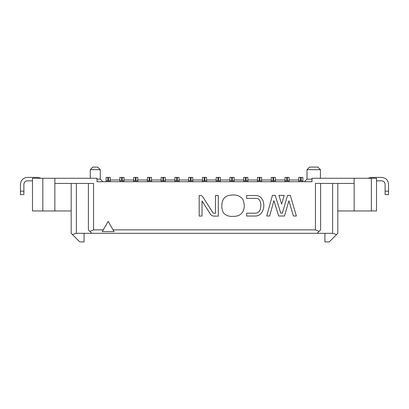 <?xml version="1.0" encoding="UTF-8"?>
<svg xmlns="http://www.w3.org/2000/svg" width="409" height="409" viewBox="0 0 409 409"><rect width="100%" height="100%" fill="white"/><g stroke="black" fill="none" stroke-linecap="round" stroke-linejoin="round"><path stroke-width="0.61" d="M71.192 183.431L71.192 233.314L71.192 183.431M337.808 183.431L337.808 233.314L329.209 241.913L324.904 241.913L324.904 233.314L332.645 233.314L332.645 183.431M320.605 229.873L320.605 183.431L320.605 229.873L319.097 231.382L315.446 229.873L113.068 229.873L114.06 231.591L102.286 231.591L103.283 229.873L93.554 229.873L93.554 183.431L54.852 183.431M354.148 183.431L315.446 183.431L315.446 229.873M319.097 231.382L317.164 233.314L324.904 233.314M88.395 183.431L88.395 229.873L88.395 183.431M76.355 183.431L76.355 233.314L317.164 233.314M337.808 210.952L354.148 210.952L354.148 178.268L376.51 178.268L376.51 210.952L371.352 210.952L371.352 178.268M54.852 210.952L54.852 178.268L42.812 178.268L42.812 210.952L71.192 210.952M84.096 233.314L84.096 241.913L79.791 241.913L71.192 233.314L72.459 234.577L76.355 233.314M93.554 229.873L89.903 231.382L91.836 233.314M89.903 231.382L88.395 229.873M332.645 233.314L336.541 234.577L337.808 233.314M42.812 178.268L32.49 178.268L32.49 210.952L42.812 210.952M354.148 210.952L371.352 210.952M385.109 191.172L388.55 191.172L388.55 194.607L385.109 194.607L385.109 184.29C384.905 182.199 383.76 181.054 381.669 180.85L376.51 180.85L376.51 181.708M312.006 179.127L307.016 179.127L304.439 181.708L312.006 181.708L312.006 178.268L354.148 178.268M54.852 178.268L96.994 178.268L96.994 181.708L102.843 181.708L100.261 179.127L100.261 169.669L90.287 169.669L90.287 178.268M307.016 179.127L307.016 169.669L320.436 169.669L320.436 178.268M96.994 179.127L100.261 179.127M307.016 169.669L309.598 167.087L317.854 167.087L320.436 169.669M90.287 169.669L92.863 167.087L97.685 167.087L100.261 169.669M113.068 229.873L108.175 221.397L103.283 229.873M298.759 179.991L289.127 179.991M285.001 179.991L275.369 179.991M271.239 179.991L261.607 179.991M257.481 179.991L247.849 179.991M243.718 179.991L234.086 179.991M229.955 179.991L220.323 179.991M216.197 179.991L206.565 179.991M202.435 179.991L192.803 179.991M188.677 179.991L179.045 179.991M174.914 179.991L165.282 179.991M161.151 179.991L151.519 179.991M147.393 179.991L137.761 179.991M133.631 179.991L123.999 179.991M119.873 179.991L110.241 179.991M96.994 181.708L312.006 181.708M246.632 216.034L246.632 213.191L254.95 213.191C258.212 213.222 260.098 211.387 260.615 207.68C261.489 203.242 259.95 198.155 256.065 198.375L246.632 198.375L246.632 195.528L256.218 195.528C267.072 196.33 265.952 216.484 254.95 216.034L246.632 216.034M232.66 216.341C228.989 216.652 225.901 215.487 223.396 212.849C222.036 209.975 221.545 206.944 221.934 203.754C222.741 198.053 226.1 195.154 232.01 195.062C236.356 194.546 239.904 195.875 242.655 199.045C243.897 201.714 244.413 204.531 244.199 207.486C243.064 213.759 239.219 216.709 232.66 216.341M218.314 216.105L214.009 216.105A4.269 4.269 0 0 1 210.405 214.122L202.02 200.916L202.02 216.039L199.178 216.039L199.178 195.533L200.41 195.533A2.848 2.848 0 0 1 202.818 196.857L212.808 212.598A1.421 1.421 0 0 0 214.009 213.258L215.466 213.258L215.466 195.533L218.314 195.533L218.314 216.105M273.897 200.686L269.664 216.008L266.709 216.008L272.409 195.384L275.226 195.384L280.758 213.166L282.328 213.166L287.558 195.384L290.303 195.384L296.377 216.008L293.411 216.008L288.933 200.804L284.454 216.008L278.662 216.008L273.897 200.686M278.928 195.384L284.204 195.384L281.637 204.101L278.928 195.384M298.759 180.85L298.759 177.409L300.482 177.409L300.482 180.85L298.759 180.85L298.759 181.708M302.89 181.708L302.89 180.85L301.167 180.85L301.167 177.409L302.89 177.409L302.89 180.85M285.001 180.85L285.001 177.409L286.719 177.409L286.719 180.85L285.001 180.85L285.001 181.708M289.127 181.708L289.127 180.85L287.409 180.85L287.409 177.409L289.127 177.409L289.127 180.85M271.239 180.85L271.239 177.409L272.961 177.409L272.961 180.85L271.239 180.85L271.239 181.708M275.369 181.708L275.369 180.85L273.647 180.85L273.647 177.409L275.369 177.409L275.369 180.85M257.481 180.85L257.481 177.409L259.199 177.409L259.199 180.85L257.481 180.85L257.481 181.708M261.607 181.708L261.607 180.85L259.889 180.85L259.889 177.409L261.607 177.409L261.607 180.85M243.718 180.85L243.718 177.409L245.436 177.409L245.436 180.85L243.718 180.85L243.718 181.708M247.849 181.708L247.849 180.85L246.126 180.85L246.126 177.409L247.849 177.409L247.849 180.85M229.955 180.85L229.955 177.409L231.678 177.409L231.678 180.85L229.955 180.85L229.955 181.708M234.086 181.708L234.086 180.85L232.363 180.85L232.363 177.409L234.086 177.409L234.086 180.85M216.197 180.85L216.197 177.409L217.915 177.409L217.915 180.85L216.197 180.85L216.197 181.708M220.323 181.708L220.323 180.85L218.605 180.85L218.605 177.409L220.323 177.409L220.323 180.85M202.435 180.85L202.435 177.409L204.157 177.409L204.157 180.85L202.435 180.85L202.435 181.708M206.565 181.708L206.565 180.85L204.843 180.85L204.843 177.409L206.565 177.409L206.565 180.85M188.677 180.85L188.677 177.409L190.395 177.409L190.395 180.85L188.677 180.85L188.677 181.708M192.803 181.708L192.803 180.85L191.085 180.85L191.085 177.409L192.803 177.409L192.803 180.85M174.914 180.85L174.914 177.409L176.637 177.409L176.637 180.85L174.914 180.85L174.914 181.708M179.045 181.708L179.045 180.85L177.322 180.85L177.322 177.409L179.045 177.409L179.045 180.85M161.151 180.85L161.151 177.409L162.874 177.409L162.874 180.85L161.151 180.85L161.151 181.708M165.282 181.708L165.282 180.85L163.564 180.85L163.564 177.409L165.282 177.409L165.282 180.85M147.393 180.85L147.393 177.409L149.111 177.409L149.111 180.85L147.393 180.85L147.393 181.708M151.519 181.708L151.519 180.85L149.801 180.85L149.801 177.409L151.519 177.409L151.519 180.85M133.631 180.85L133.631 177.409L135.353 177.409L135.353 180.85L133.631 180.85L133.631 181.708M137.761 181.708L137.761 180.85L136.039 180.85L136.039 177.409L137.761 177.409L137.761 180.85M119.873 180.85L119.873 177.409L121.591 177.409L121.591 180.85L119.873 180.85L119.873 181.708M123.999 181.708L123.999 180.85L122.281 180.85L122.281 177.409L123.999 177.409L123.999 180.85M106.11 180.85L106.11 177.409L107.833 177.409L107.833 180.85L106.11 180.85L106.11 181.708M110.241 181.708L110.241 180.85L108.518 180.85L108.518 177.409L110.241 177.409L110.241 180.85M20.45 191.172L23.891 191.172L23.891 194.607L20.45 194.607L20.45 184.29C20.859 180.108 23.149 177.818 27.331 177.409L37.822 177.409L41.156 178.268M23.891 191.172L23.891 184.29C24.095 182.199 25.24 181.054 27.331 180.85L32.49 180.85M388.55 191.172L388.55 184.29C388.141 180.108 385.851 177.818 381.669 177.409L371.178 177.409L367.844 178.268M300.482 180.85L301.167 180.85M300.482 177.409L301.167 177.409M286.719 180.85L287.409 180.85M286.719 177.409L287.409 177.409M272.961 180.85L273.647 180.85M272.961 177.409L273.647 177.409M259.199 180.85L259.889 180.85M259.199 177.409L259.889 177.409M245.436 180.85L246.126 180.85M245.436 177.409L246.126 177.409M231.678 180.85L232.363 180.85M231.678 177.409L232.363 177.409M217.915 180.85L218.605 180.85M217.915 177.409L218.605 177.409M204.157 180.85L204.843 180.85M204.157 177.409L204.843 177.409M190.395 180.85L191.085 180.85M190.395 177.409L191.085 177.409M176.637 180.85L177.322 180.85M176.637 177.409L177.322 177.409M162.874 180.85L163.564 180.85M162.874 177.409L163.564 177.409M149.111 180.85L149.801 180.85M149.111 177.409L149.801 177.409M135.353 180.85L136.039 180.85M135.353 177.409L136.039 177.409M121.591 180.85L122.281 180.85M121.591 177.409L122.281 177.409M107.833 180.85L108.518 180.85M107.833 177.409L108.518 177.409"/></g></svg>
